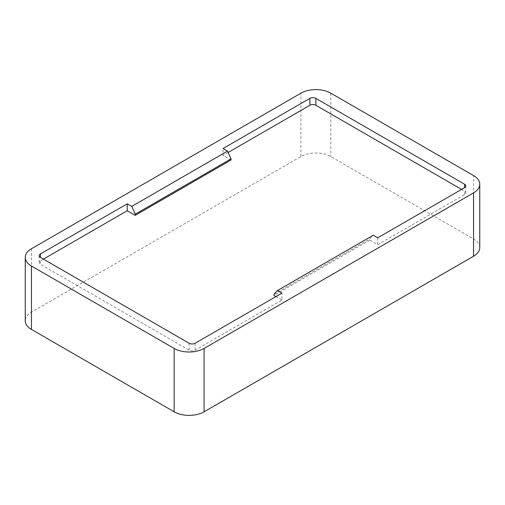 <?xml version="1.0" encoding="UTF-8"?>
<svg xmlns="http://www.w3.org/2000/svg" width="505" height="505" viewBox="0 0 505 505"><rect width="100%" height="100%" fill="white"/><g stroke="black" fill="none" stroke-linecap="round" stroke-linejoin="round"><path stroke-width="0.38" stroke-dasharray="2.52 1.89" d="M479.75 247.601A21.172 12.221 0 0 0 473.551 238.96L330.838 156.569A21.172 12.221 0 0 0 300.904 156.569L31.449 312.134A21.172 12.221 0 0 0 25.25 320.776M43.424 259.128L40.432 260.851A4.236 2.443 0 0 0 39.194 262.581A4.236 2.443 0 0 0 40.432 264.311L189.129 350.161A4.236 2.443 0 0 0 195.119 350.161L281.941 300.033L281.941 293.121M275.951 296.574L281.941 300.033M273.956 294.27L369.761 238.96L373.252 235.216M377.746 237.805L377.746 244.723L369.761 240.115L369.761 238.96M377.746 244.723L464.568 194.595A4.236 2.443 0 0 0 465.806 192.866A4.236 2.443 0 0 0 464.568 191.136L461.576 189.407M228.165 152.466L223.059 155.414L223.059 148.502M231.044 160.022L223.059 155.414M369.761 240.115L273.956 295.425M31.449 248.757L31.449 312.134M300.904 156.569L300.904 93.191M330.838 93.191L330.838 156.569M473.551 238.96L473.551 175.582M40.432 260.851L40.432 264.311M189.129 350.161L189.129 343.248M195.119 350.161L195.119 343.248M464.568 194.595L464.568 191.136M39.194 255.669L39.194 262.581M465.806 185.954L465.806 192.866"/><path stroke-width="0.76" d="M31.449 329.418L31.449 266.04A21.172 12.221 180 0 1 25.25 257.399L25.25 320.776A21.172 12.221 0 0 0 31.449 329.418L174.162 411.809A21.172 12.221 0 0 0 204.096 411.809L473.551 256.243A21.172 12.221 0 0 0 479.75 247.601L479.75 184.224A21.172 12.221 180 0 1 473.551 192.866L473.551 256.243M204.096 411.809L204.096 348.431L473.551 192.866M204.096 348.431A21.172 12.221 180 0 1 174.162 348.431L174.162 411.809M31.449 266.04L174.162 348.431M25.25 257.399A21.172 12.221 180 0 1 31.449 248.757L300.904 93.191A21.172 12.221 180 0 1 330.838 93.191L473.551 175.582A21.172 12.221 180 0 1 479.75 184.224M40.432 257.399A4.236 2.443 180 0 1 39.194 255.669A4.236 2.443 180 0 1 40.432 253.939L127.254 203.812L131.748 206.406L227.547 151.096L223.059 148.502L309.881 98.374A4.236 2.443 180 0 1 315.871 98.374L464.568 184.224A4.236 2.443 180 0 1 465.806 185.954A4.236 2.443 180 0 1 464.568 187.683L377.746 237.805L373.252 235.216L277.453 290.526L281.941 293.121L195.119 343.248A4.236 2.443 180 0 1 189.129 343.248L40.432 257.399L40.432 253.939M127.254 203.812L127.254 210.73L43.424 259.128M277.453 290.526L273.956 294.27L273.956 295.425L275.951 296.574M461.576 189.407L315.871 105.286A4.236 2.443 0 0 0 309.881 105.286L228.165 152.466M227.547 151.096L231.044 158.873L135.239 214.183L131.748 206.406M127.254 210.73L135.239 215.338L231.044 160.022L231.044 158.873M135.239 215.338L135.239 214.183M464.568 187.683L464.568 184.224M315.871 105.286L315.871 98.374M309.881 105.286L309.881 98.374"/></g></svg>
